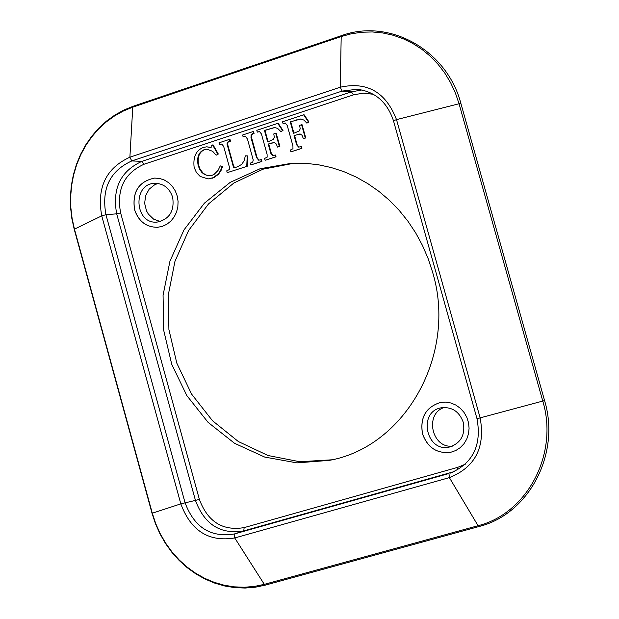 <?xml version="1.0" encoding="UTF-8"?>
<svg xmlns="http://www.w3.org/2000/svg" width="619" height="619" viewBox="0 0 619 619"><rect width="100%" height="100%" fill="white"/><g stroke="black" fill="none" stroke-linecap="round" stroke-linejoin="round"><path stroke-width="0.93" d="M450.849 452.257C437.138 453.889 427.721 447.785 422.576 433.95C419.821 417.67 425.787 407.17 440.465 402.458L445.688 402.102L450.918 402.984L455.87 405.074L460.312 408.269L464.018 412.401L466.796 417.283L468.513 422.661L469.086 428.278L468.49 433.849L466.749 439.111L463.948 443.784L460.234 447.653L455.785 450.531L450.825 452.265C437.107 453.905 427.675 447.808 422.529 433.958C419.775 417.663 425.748 407.163 440.442 402.458M463.26 422.259C459.298 411.558 452.025 406.729 441.44 407.766C417.469 411.442 426.135 453.046 449.618 446.988C460.884 443.119 465.434 434.878 463.26 422.259M157.566 227.305C146.262 227.25 138.594 221.362 134.586 209.632C132.064 191.905 138.764 181.39 154.665 178.071M134.532 209.64C132.017 191.898 138.718 181.375 154.642 178.079L159.578 178.45L164.337 180.028L168.678 182.721L172.384 186.404L175.278 190.892L177.204 195.975L178.071 201.384L177.846 206.862L176.523 212.131L174.179 216.929L170.929 221.029L166.937 224.217L162.402 226.345L157.543 227.305C146.223 227.266 138.548 221.378 134.532 209.64M172.647 197.229C169.536 188.145 163.617 183.503 154.882 183.309C132.126 183.541 134.555 224.565 157.172 222.082C169.482 219.312 174.635 211.025 172.647 197.229M444.241 407.464C424.402 413.67 431.605 448.272 452.311 446.175M158.031 183.472L154.727 184.702L149.133 189.205L145.589 195.774L144.653 203.38L146.479 210.816L148.343 214.097L153.636 219.149L160.275 221.548M308.417 121.897L303.643 114.825L282.558 121.804L283.061 123.622L285.289 123.034L287.224 125.44L292.911 145.867L292.973 148.722L290.412 150.022L290.915 151.841L301.414 148.405L300.911 146.587L298.698 147.152L296.663 144.877L294.064 135.522L300.285 134.037L302.08 135.306L303.325 138.594L305.268 137.96L301.585 124.752L299.65 125.394L300.207 128.814L299.248 130.949L293.476 133.41L290.265 121.873L300.911 118.995L303.937 120.101L306.892 123.166L308.912 121.889L306.892 123.166M299.867 133.975L294.559 135.507L297.166 144.861L298.962 147.129M294.559 135.507L294.064 135.522M301.414 148.405L301.91 148.39L301.407 146.571L300.911 146.587M301.91 148.39L290.915 151.841M285.521 123.049L283.061 123.622M308.912 121.889L304.138 114.817L303.643 114.825M300.679 118.987L290.265 121.873M290.76 121.866L293.932 133.263M305.268 137.96L305.763 137.944L302.087 124.744L301.585 124.752M305.763 137.944L303.325 138.594M217.803 154.054L212.588 144.947L211.195 145.411L211.125 147.577L206.707 146.819L203.411 147.43C196.061 150.278 192.966 156.924 194.134 167.37L196.447 172.569L200.169 176.446L208.139 178.937L213.362 177.638L218.453 173.715L220.441 170.728L222.12 166.557L220.248 165.884L218.02 170.465L214.159 174.31L212.015 175.339L208.603 175.781L204.572 174.573L201.902 172.469L199.697 169.413L198.188 165.59C196.602 157.241 198.66 151.903 204.363 149.581L206.738 149.148L212.665 151.315L216.147 155.199L218.314 154.038L216.147 155.199M220.248 165.884L222.639 166.534L220.96 170.705L218.422 174.326L213.88 177.614L208.139 178.937M220.96 170.705L220.441 170.728M206.707 146.819L211.133 147.392M218.314 154.038L213.106 144.931L212.588 144.947M206.994 149.14L204.881 149.566C199.179 151.887 197.121 157.218 198.707 165.567L200.185 169.327L203.156 173.165L205.879 174.945L209.872 175.773M222.639 166.534L222.12 166.557M246.757 166.271L247.221 155.911L245.302 155.833L244.226 160.654L241.658 164.43L237.278 166.875L234.299 167.741L233.541 167.354L227.003 143.972L227.591 142.146L229.959 141.171L229.456 139.368L218.964 142.842L219.459 144.645L221.865 144.003L223.714 146.571L229.332 166.844L229.363 169.544L226.724 170.844L227.219 172.655L247.267 166.248L227.219 172.655M245.302 155.833L247.724 155.895L247.267 166.248M247.724 155.895L247.221 155.911M229.456 139.368L229.974 139.352L230.469 141.155L228.102 142.13L227.513 143.948L233.479 165.629L234.593 167.695M234.052 167.339L233.541 167.354M230.469 141.155L229.959 141.171M222.089 144.018L219.459 144.645M253.566 133.371L253.063 131.561L242.617 135.012L243.12 136.822L245.364 136.242L247.453 139.02L253.225 160.004L252.738 162.093L250.409 163.099L250.912 164.909L261.38 161.489L260.878 159.679L258.711 160.236L256.537 157.566L250.989 137.557L251.152 134.602L254.076 133.356L251.662 134.594L251.36 136.915L257.047 157.551L258.99 160.213M245.596 136.25L243.12 136.822M254.076 133.356L253.573 131.545L253.063 131.561M261.38 161.489L261.883 161.466L261.38 159.656L260.878 159.679M261.883 161.466L250.912 164.909M268.228 144.01L274.472 142.548L276.384 144.088L277.436 147.082L279.37 146.448L275.703 133.286L273.776 133.921L274.341 137.333L273.381 139.461L267.648 141.906L264.452 130.408L274.534 127.537L277.614 128.373L280.972 131.708L282.488 130.447L277.745 123.398L256.792 130.323L257.295 132.133L259.5 131.553L261.435 133.959L267.091 154.324L267.153 157.164L264.607 158.456L265.11 160.275L275.54 156.862L275.037 155.044L272.855 155.609L270.82 153.342L268.228 144.01L268.731 143.995L271.323 153.319L273.126 155.578M273.985 142.471L268.731 143.995M275.703 133.286L276.206 133.271L279.865 146.432L277.436 147.082M279.865 146.432L279.37 146.448M274.774 127.537L264.955 130.392L268.112 141.751M264.955 130.392L264.452 130.408M277.745 123.398L278.248 123.382L282.991 130.431L280.972 131.708M282.991 130.431L282.488 130.447M259.732 131.568L257.295 132.133M275.037 155.044L275.54 155.029L276.043 156.839L265.11 160.275M276.043 156.839L275.54 156.862M432.588 272.159C457.456 353.913 405.569 446.678 329.517 460.343L296.942 462.888L264.684 457.062L234.531 443.281L208.1 422.382L186.799 395.549L171.726 364.266L163.679 330.221L163.068 295.24L169.946 261.203L183.967 229.935L204.409 203.156L230.229 182.357L260.05 168.747L292.238 163.168L305.283 163.284L318.305 164.739L331.188 167.532L343.808 171.633L356.057 177.011L367.825 183.634L378.99 191.433L389.459 200.347L399.131 210.298L407.913 221.192L415.713 232.937L422.468 245.426L428.116 258.541L432.588 272.159M294.729 163.083L263.06 169.165L233.82 183.046L208.564 203.883L188.602 230.5L174.937 261.442L168.267 295.054L168.91 329.563L176.81 363.16L191.581 394.079L212.456 420.688L238.377 441.556L267.996 455.507L299.758 461.735L331.946 459.801M297.166 144.861L296.663 144.877M284.492 123.305L283.989 123.313M296.718 119.893L296.222 119.9M297.561 134.516L297.066 134.532M212.309 178.218L211.791 178.241M204.881 149.566L204.363 149.581M198.707 165.567L198.188 165.59M233.479 165.629L232.968 165.652M227.715 144.823L227.196 144.838M229.51 141.472L228.991 141.488M220.828 144.343L220.31 144.359M244.482 136.528L243.979 136.536M253.264 133.627L252.753 133.634M251.693 138.277L251.182 138.292M257.047 157.551L256.537 157.566M271.718 143.012L271.215 143.028M270.874 128.435L270.371 128.45M258.727 131.816L258.216 131.832M271.323 153.319L270.82 153.342M74.226 229.301L71.85 218.53L70.574 207.574L70.404 196.54L71.34 185.568L73.367 174.79L76.477 164.329L80.617 154.317L85.747 144.885L91.813 136.134L98.731 128.187L106.429 121.138L114.809 115.08L123.769 110.097L133.201 106.244L341.564 35.616C389.568 18.005 447.019 50.147 460.907 103.505L544.588 400.632C560.737 453.859 529.005 514.134 479.075 526.506L478.069 525.709L449.363 477.62L448.984 473.512L234.469 533.934C210.739 537.857 194.265 527.45 185.05 502.705L105.95 214.7C101.268 188.88 109.865 170.96 131.762 160.948L141.921 161.342C120.519 171.123 112.109 188.617 116.682 213.834L120.612 212.89C116.372 189.515 124.171 173.297 144.018 164.244L141.921 161.342L351.43 91.86L353.449 94.877L363.353 93.121L373.35 94.289M144.018 164.244L353.449 94.877M362.069 89.956L351.43 91.86L342.075 91.094L357.117 89.244C375.037 91.527 387.154 102.027 393.467 120.736L393.475 120.759M465.318 464.196L457.642 467.376L457.905 469.744M457.642 467.376L244.157 527.605L243.754 530.885L454.392 471.546M244.157 527.605C222.647 531.172 207.721 521.763 199.372 499.371L195.449 500.407C204.448 524.564 220.55 534.723 243.754 530.885L234.469 533.934L234.74 537.957C208.835 542.229 190.861 530.862 180.825 503.866L152.034 513.29L74.218 229.27L101.74 215.861L105.95 214.7L116.682 213.834L195.449 500.407L180.825 503.866L101.74 215.861C96.626 187.689 106.011 168.136 129.889 157.195L131.762 160.948L342.075 91.094L340.233 87.217C367.121 81.321 385.885 92.13 396.516 119.622L393.467 120.736L477.025 418.808C481.83 445.262 472.931 463.36 450.323 473.109L452.535 472.328M199.372 499.371L120.612 212.89M479.075 526.506L265.389 585.11L264.313 584.359L234.74 537.957L449.363 477.62C475.214 467.275 485.474 447.359 480.143 417.871L477.017 418.8M264.313 584.359L254.424 586.425L244.35 587.253L234.214 586.851L224.155 585.21L214.29 582.363L204.742 578.355L195.627 573.225L187.062 567.058L179.139 559.916L171.966 551.9L165.629 543.111L160.197 533.648L155.733 523.635L152.297 513.19L74.45 229.107L72.106 218.453L70.837 207.589L70.659 196.649L71.58 185.77L73.591 175.076L76.663 164.7L80.764 154.781L85.84 145.426L91.844 136.76L98.692 128.884L106.298 121.904L114.585 115.915L123.444 110.979L132.768 107.172L129.889 157.195L340.233 87.217L341.201 36.544L351.383 33.766L361.806 32.227L372.336 31.956L382.836 32.969L393.181 35.244L403.24 38.773L412.873 43.5L421.957 49.381L430.383 56.337L438.035 64.275L444.813 73.112L450.624 82.714L455.391 92.974L459.058 103.76L396.516 119.622L480.143 417.871L542.778 401.066C558.779 453.82 527.38 513.491 478.069 525.709L264.313 584.359M544.588 400.64L542.778 401.066L459.058 103.76L460.907 103.505M341.564 35.616L341.201 36.544L132.768 107.172L133.201 106.244M265.389 585.11L255.368 587.207L245.163 588.05L234.895 587.64L224.705 585.984L214.716 583.113L205.059 579.067L195.836 573.89L187.17 567.662L179.162 560.458L171.912 552.365L165.505 543.49L160.012 533.934L155.508 523.829L152.034 513.29M451.236 472.808L450.323 473.109M358.037 89.329L357.117 89.244"/></g></svg>
